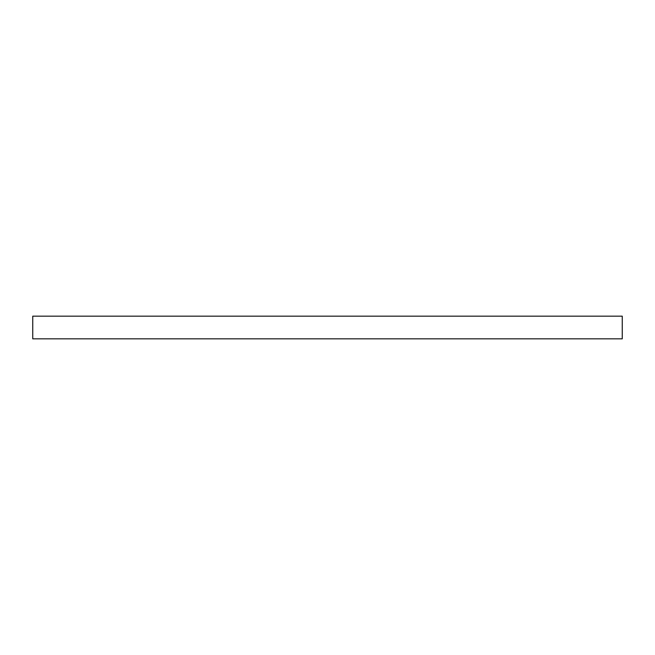 <?xml version="1.0" encoding="UTF-8"?>
<svg xmlns="http://www.w3.org/2000/svg" width="655" height="655" viewBox="0 0 655 655"><rect width="100%" height="100%" fill="white"/><g stroke="black" fill="none" stroke-linecap="round" stroke-linejoin="round"><path stroke-width="0.98" d="M622.25 316.16L622.25 338.84L32.75 338.84L32.75 316.16L622.25 316.16"/></g></svg>
